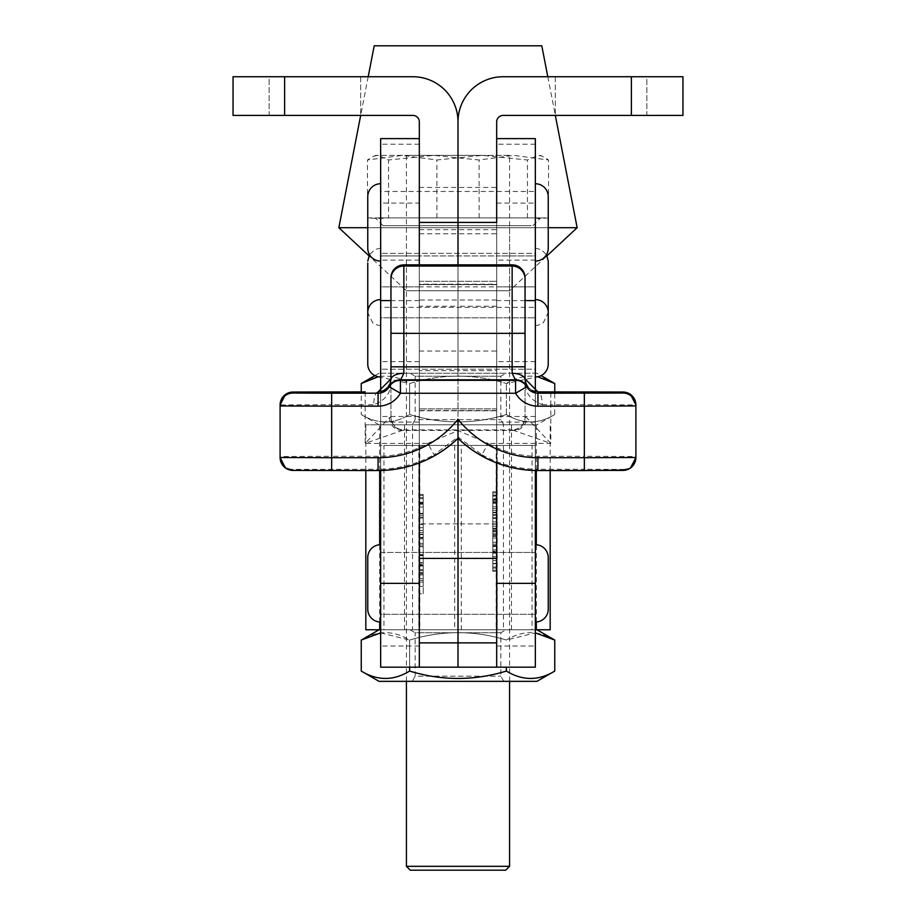 <?xml version="1.0" encoding="UTF-8"?>
<svg xmlns="http://www.w3.org/2000/svg" width="916" height="916" viewBox="0 0 916 916"><rect width="100%" height="100%" fill="white"/><g stroke="black" fill="none" stroke-linecap="round" stroke-linejoin="round"><path stroke-width="0.69" stroke-dasharray="4.58 3.44" d="M458 222.416L458 191.467L458 222.416M419.322 222.416L419.322 191.467L419.322 222.416M419.322 138.614L419.322 422.07L419.322 264.873L419.322 306.207L458 306.207L458 187.448L458 370.659L458 121.862A45.124 45.124 0 0 1 503.124 76.738L631.387 76.738L631.387 115.416L503.124 115.416A6.446 6.446 0 0 0 496.678 121.862L496.678 317.806L496.678 203.077L496.678 286.868L535.345 286.868L535.345 203.077L535.345 286.868L496.678 286.868L496.678 370.659L496.678 187.448L496.678 422.07L496.678 192.28M419.322 306.207L419.322 121.862A6.446 6.446 0 0 0 412.876 115.416L233.042 115.416L233.042 76.738L412.876 76.738A45.124 45.124 0 0 1 458 121.862L458 317.806L458 286.868L496.678 286.868L496.678 445.428L419.322 445.428L419.322 203.077L419.322 286.868L458 286.868L458 370.659L496.678 370.659M269.144 76.738L360.675 76.738L269.144 76.738L360.675 76.738L269.144 76.738L269.144 115.416L360.675 115.416L269.144 115.416L360.675 115.416L269.144 115.416L269.144 76.738M360.675 76.738L360.675 115.416L360.675 76.738M496.678 222.416L496.678 191.467L496.678 222.416M496.678 306.207L458 306.207L458 187.448L458 370.659L419.322 370.659M646.856 76.738L555.325 76.738L646.856 76.738L555.325 76.738L646.856 76.738L646.856 115.416L555.325 115.416L646.856 115.416L555.325 115.416L646.856 115.416L646.856 76.738M631.387 115.416L682.958 115.416L682.958 76.738L631.387 76.738M555.325 76.738L555.325 115.416L555.325 76.738M380.655 233.534L380.655 191.467L380.655 233.534M419.322 233.534L419.322 191.467L419.322 233.534M380.655 349.408L380.655 307.341L380.655 349.408M419.322 349.408L419.322 307.341L419.322 349.408M380.655 391.613L380.655 138.614M331.661 391.888L331.661 404.723L365.186 404.723L365.186 443.401L403.853 429.879A12.893 12.893 -0 0 1 390.96 416.998L389.495 417.547L365.186 443.401L427.795 443.401L434.058 454.714L458 436.978L481.942 454.714L488.205 443.401L458 430.577L427.795 443.401A102.329 102.329 -0 0 1 378.079 456.283L331.661 456.283L331.661 404.723L280.101 404.941L280.101 457.496M496.678 410.551L419.322 410.551L419.322 284.212L496.678 284.212L496.678 410.815L419.322 410.815L419.322 284.487L496.678 284.487L496.678 410.815L458 410.815L458 408.88L458 430.577M525.04 277.766L525.04 416.998A12.893 12.893 -0 0 1 512.147 429.879L550.814 443.401L526.505 417.547L525.04 416.998M403.853 429.879L512.147 429.879M390.96 416.998L390.96 277.766M378.033 391.876A12.893 4.294 -90.1 0 0 373.774 404.712C386.209 400.155 391.945 391.533 390.96 378.835L390.96 417.501A12.893 12.893 180 0 0 403.853 430.394M534.841 391.487L537.944 391.876A12.893 4.294 90.1 0 1 542.226 404.712C529.792 400.155 524.055 391.533 525.04 378.835L525.04 417.501A12.893 12.893 180 0 1 512.147 430.394M635.899 457.496L635.899 404.941L584.339 404.723L584.339 456.283L537.921 456.283A102.329 102.329 -0 0 1 488.205 443.401L550.814 443.401L550.814 404.723L584.339 404.723L584.339 391.888M389.495 417.547A12.893 12.148 -90.7 0 0 401.643 430.451L514.357 430.451A12.893 12.148 90.7 0 0 526.505 417.547M623.006 469.393A12.893 12.893 180 0 0 635.899 456.5L584.339 456.283L584.339 469.232L623.006 469.393L623.006 470.389M331.661 469.232L331.661 456.283L280.101 456.5A12.893 12.893 180 0 0 292.994 469.393L378.079 469.232L378.079 470.549M496.678 646.032L535.345 646.032L535.345 629.773L419.322 629.773L496.678 629.773L496.678 667.157L496.678 284.212M496.678 523.872L458 523.872L458 667.157L458 281.304L458 284.487L419.322 284.212M496.678 462.912L496.678 284.487L458 284.487L458 410.815L419.322 410.551M458 338.153L458 369.217L458 338.153M496.678 338.153L496.678 369.217L496.678 338.153M458 583.24L458 614.304L458 583.24M496.678 583.24L496.678 614.304L496.678 583.24M536.318 629.773L380.655 629.773L419.322 629.773L419.322 667.157L419.322 523.872L458 523.872L458 281.304L458 438.329M419.322 523.872L419.322 281.304L496.678 281.304L419.322 281.304L419.322 462.912M419.322 583.24L419.322 614.304L419.322 583.24M419.322 338.153L419.322 369.217L419.322 338.153M380.655 322.592L380.655 248.19L380.655 322.592M535.345 322.592L535.345 248.19L535.345 322.592M548.237 310.684L548.237 261.083M380.655 315.447L380.655 255.93L380.655 315.447M535.345 315.447L535.345 255.93L535.345 315.447M423.192 537.887L423.192 586.458L423.192 537.887L419.322 537.887L419.322 586.458L419.322 537.887M423.192 586.458L419.322 586.458M423.192 593.797L423.192 530.547L423.192 593.797L419.322 593.797L419.322 530.547L419.322 593.797M423.192 530.547L419.322 530.547M419.322 629.773L458 629.773L458 445.428L419.322 445.428L419.322 629.773L419.322 445.428L419.322 629.773L380.655 629.773L380.655 424.806L380.655 629.773L419.322 629.773L419.322 424.806L419.322 629.773L380.655 629.773L380.655 203.077L419.322 203.077M380.655 255.93L419.322 255.93L419.322 317.806L419.322 255.93L496.678 255.93L496.678 317.806L496.678 255.93L535.345 255.93L535.345 317.806L380.655 317.806L380.655 255.93L380.655 317.806L535.345 317.806L535.345 255.93L380.655 255.93M380.655 552.428L419.322 552.428L419.322 614.304L419.322 552.428L496.678 552.428L496.678 614.304L496.678 552.428L535.345 552.428L535.345 614.304L380.655 614.304L380.655 552.428L380.655 614.304L535.345 614.304L535.345 552.428L535.345 614.304L535.345 552.428L380.655 552.428L380.655 614.304L380.655 552.428M419.322 513.017L419.322 572.821L419.322 494.4L419.322 572.821L419.322 513.017L423.192 513.017L423.192 570.679L423.192 497.628L419.322 497.628L419.322 494.4L419.322 573.897L419.322 494.4L419.322 570.679L419.322 497.628L419.322 570.679L419.322 497.628L423.192 497.628L423.192 494.4L419.322 494.4L419.322 534.383L419.322 494.4L423.192 494.4L423.192 534.383L419.322 534.383L419.322 573.897L419.322 534.383L423.192 534.383L423.192 494.4L423.192 497.628L419.322 497.628L423.192 497.628L423.192 515.319L419.322 515.319L423.192 515.296L423.192 554.81L419.322 554.81M423.192 503.663L423.192 574.973L423.192 498.693L423.192 566.019L419.322 566.019L419.322 495.476L419.322 572.821L419.322 495.476L419.322 572.821L419.322 537.371L419.322 572.821L419.322 566.019L423.192 566.019L423.192 502.277L419.322 502.277L423.192 502.277L423.192 498.693L419.322 498.693L419.322 495.476L419.322 574.973L419.322 495.476L419.322 524.479L419.322 498.693L423.192 498.693L423.192 495.476L419.322 495.476L423.192 495.476L423.192 498.693L419.322 498.693L423.192 498.693L423.192 502.208L419.322 502.208L423.192 502.208L423.192 534.154L419.322 534.154L423.192 534.154L423.192 498.693L419.322 498.693L423.192 498.693L423.192 495.476L419.322 495.476L423.192 495.476L423.192 498.693L419.322 498.693L423.192 498.693L423.192 566.019L419.322 566.019L423.192 566.019L423.192 569.603L419.322 569.603L423.192 569.603L423.192 572.821L419.322 572.821L423.192 572.821L423.192 569.603L419.322 569.603L423.192 569.603L423.192 537.371L419.322 537.371L423.192 537.371L423.192 566.019L419.322 566.019L423.192 566.019L423.192 569.603L419.322 569.603L423.192 569.603L423.192 572.821L419.322 572.821L423.192 572.821L423.192 569.603L419.322 569.603L423.192 569.603L423.192 502.277L419.322 502.277L423.192 502.277L423.192 498.693L419.322 498.693L423.192 498.693L423.192 495.476L419.322 495.476L423.192 495.476L423.192 498.693L419.322 498.693L423.192 498.693L423.192 503.663L419.322 503.663M419.322 583.366L419.322 286.868L380.655 286.868L380.655 470.526M380.655 629.773L380.655 667.157M380.655 203.077L380.655 286.868L419.322 286.868M365.827 629.773L458 629.773L458 445.428L380.655 445.428M454.714 629.773L418.852 629.773L418.852 445.428L454.714 445.428L454.714 629.773M419.791 629.773L383.941 629.773L383.941 445.428L419.791 445.428L419.791 629.773M423.192 504.155L419.322 504.155M423.192 524.479L419.322 524.479L423.192 524.479M423.192 507.04L419.322 507.04M423.192 572.718L419.322 572.718M423.192 574.973L419.322 574.973M423.192 502.838L419.322 502.838M423.192 498.693L419.322 498.693L423.192 498.693L423.192 495.476L419.322 495.476L423.192 495.476L423.192 498.693L419.322 498.693L423.192 498.693L419.322 498.693L423.192 498.693L423.192 495.476L419.322 495.476L423.192 495.476L423.192 498.693L419.322 498.693L423.192 498.693L423.192 502.208L419.322 502.208L423.192 502.208L423.192 534.154L419.322 534.154L423.192 534.154L423.192 498.693L419.322 498.693L423.192 498.693L423.192 495.476L419.322 495.476L423.192 495.476L423.192 498.693L419.322 498.693L423.192 498.693M423.192 527.708L423.192 565.241L423.192 527.708L419.322 527.708L419.322 565.241L419.322 527.708L423.192 527.708M423.192 565.035L419.322 565.035M423.192 565.241L419.322 565.241M423.192 554.81L423.192 573.897L419.322 573.897L423.192 573.897L423.192 534.383L423.192 573.897L423.192 570.679L419.322 570.679L423.192 570.679L423.192 573.897L419.322 573.897L423.192 573.897L423.192 555.462L419.322 555.462M423.192 555.714L423.192 494.4L423.192 534.601L419.322 534.601L423.192 534.601L423.192 570.679L419.322 570.679L423.192 570.679L423.192 555.714L419.322 555.714M423.192 555.462L423.192 554.558L419.322 554.558M423.192 554.558L423.192 497.628L419.322 497.628M423.192 538.929L419.322 538.929M423.192 497.628L423.192 565.974L423.192 494.4L419.322 494.4L423.192 494.4L423.192 534.383L419.322 534.383L423.192 534.383L423.192 494.4L419.322 494.4M423.192 517.116L419.322 517.116M423.192 518.032L419.322 518.032M423.192 566.019L423.192 569.603L419.322 569.603L423.192 569.603L423.192 572.821L419.322 572.821L423.192 572.821L423.192 569.603L419.322 569.603L423.192 569.603L423.192 566.019L419.322 566.019L423.192 566.019L423.192 537.371L419.322 537.371L423.192 537.371L423.192 569.603L419.322 569.603L423.192 569.603L423.192 572.821L419.322 572.821L423.192 572.821L423.192 569.603L419.322 569.603L423.192 569.603L423.192 566.019M423.192 573.897L423.192 534.383L423.192 573.897M423.192 534.601L419.322 534.601L423.192 534.601M423.192 513.464L419.322 513.464M423.192 494.4L423.192 565.985L419.322 565.974L423.192 565.985L423.192 569.603L419.322 569.603L423.192 569.603L423.192 572.821L419.322 572.821L423.192 572.821L423.192 569.603L419.322 569.603L423.192 569.603L423.192 565.985L419.322 565.985L423.192 565.974L423.192 569.603L419.322 569.603L423.192 569.603L423.192 572.821L419.322 572.821L423.192 572.821L423.192 569.603L419.322 569.603L423.192 569.603L423.192 513.017M423.192 513.773L419.322 513.773M423.192 513.315L419.322 513.315M423.192 572.454L423.192 580.412L423.192 578.649L419.322 578.626L419.322 564.29L419.322 582.015L419.322 544.951L419.322 578.626L423.192 578.649L423.192 564.29L419.322 564.29L423.192 564.29L423.192 572.454L419.322 572.454M423.192 580.412L419.322 580.412L423.192 580.412L423.192 582.015L423.192 544.951L423.192 580.412L419.322 580.412L423.192 580.412M423.192 543.348L423.192 562.687L423.192 543.348L419.322 543.348L419.322 562.687L419.322 543.348L423.192 543.348M423.192 582.015L419.322 582.015L423.192 582.015M423.192 546.749L419.322 546.749L423.192 546.726M423.192 544.951L419.322 544.951L423.192 544.951M423.192 562.687L419.322 562.687L423.192 562.687M423.192 546.509L419.322 546.509M423.192 562.951L419.322 562.951M423.192 572.935L419.322 572.935M496.678 203.077L535.345 203.077M492.808 552.222L492.808 491.812L492.808 515.445L492.808 495.029L496.678 495.029L496.678 571.309L496.678 491.812L496.678 571.309L496.678 491.812L496.678 571.309L496.678 491.812L496.678 515.445L496.678 495.029L492.808 495.029L492.808 491.812L496.678 491.812L492.808 491.812L492.808 495.029L496.678 495.029L492.808 495.029L492.808 512.731L496.678 512.731L492.808 512.708L492.808 552.222L496.678 552.222M535.345 445.428L496.678 445.428L535.345 445.428L497.148 445.428L497.148 629.773L496.678 445.428L458 445.428L458 629.773L458 445.428L496.678 445.428L496.678 629.773L497.148 445.428L461.286 445.428L461.286 629.773L535.345 629.773L535.345 286.868L535.345 470.526M535.345 646.032L535.345 667.157M496.678 583.366L496.678 286.868M496.678 629.773L535.345 629.773L535.345 424.806L496.678 424.806L535.345 424.806L535.345 629.773L496.678 629.773L496.678 424.806L496.678 629.773L535.345 629.773M496.209 629.773L532.059 629.773L532.059 445.428L496.209 445.428L496.209 629.773M492.808 563.432L496.678 563.432L492.808 563.432L492.808 499.689L496.678 499.689L492.808 499.689L492.808 496.106L496.678 496.106L492.808 496.106L492.808 492.888L496.678 492.888L492.808 492.888L492.808 496.106L496.678 496.106L492.808 496.106L492.808 499.621L496.678 499.621L492.808 499.621L492.808 531.555L496.678 531.555L492.808 531.555L492.808 496.106L496.678 496.106L492.808 496.106L492.808 492.888L496.678 492.888L492.808 492.888L492.808 496.106L496.678 496.106L492.808 496.106L492.808 567.015L496.678 567.015L492.808 567.015L492.808 570.233L496.678 570.233L492.808 570.233L492.808 567.015L496.678 567.015L492.808 567.015L492.808 563.432L496.678 563.432L492.808 563.432L492.808 534.784L496.678 534.784L492.808 534.784L492.808 567.015L496.678 567.015L492.808 567.015L492.808 570.233L496.678 570.233L492.808 570.233L492.808 567.015L496.678 567.015L492.808 567.015L492.808 563.432M492.808 552.875L492.808 571.309L496.678 571.309L492.808 571.309L492.808 552.875L496.678 552.875M492.808 568.08L496.678 568.08L496.678 526.185L496.678 568.08L492.808 568.08L496.678 568.08L492.808 568.08L492.808 557.913L496.678 557.913L492.808 557.913L492.808 549.955L496.678 549.955L492.808 549.955L492.808 545.524L496.678 545.524L492.808 545.524L492.808 552.188L496.678 552.188L492.808 552.188L492.808 571.309L496.678 571.309L492.808 571.309L492.808 552.268L496.678 552.268L492.808 552.268L492.808 530.959L496.678 530.959L492.808 530.959L492.808 499.335L496.678 499.335L492.808 499.335L492.808 512.227L496.678 512.227L492.808 512.227L492.808 492.888L496.678 492.888L492.808 492.888L492.808 498.476L496.678 498.476L492.808 498.476L492.808 524.158L496.678 524.158L492.808 524.158L492.808 551.329L496.678 551.329L492.808 551.329L492.808 568.08L492.808 545.524L492.808 571.309L492.808 499.335L496.678 499.335L492.808 499.335L492.808 512.227L496.678 512.227L492.808 512.227L492.808 492.888L496.678 492.888L492.808 492.888L492.808 568.08L492.808 526.185L492.808 568.08L496.678 568.08M492.808 551.97L496.678 551.97M492.808 553.127L496.678 553.127M492.808 536.341L496.678 536.341M492.808 514.517L496.678 514.517M492.808 510.338L492.808 571.309L492.808 491.812L492.808 515.445L496.678 515.445L492.808 515.445L492.808 510.338L496.678 510.338M492.808 531.555L496.678 531.555L492.808 531.555L492.808 534.784L496.678 534.784L492.808 534.784L492.808 531.555M492.808 571.309L496.678 571.309M492.808 503.273L496.678 503.273M492.808 496.106L496.678 496.106L492.808 496.106L492.808 492.888L496.678 492.888L492.808 492.888L492.808 496.106L496.678 496.106L492.808 496.106M492.808 503.17L496.678 503.17M492.808 556.585L496.678 556.585M492.808 560.569L496.678 560.569L492.808 560.569M492.808 563.787L496.678 563.787L492.808 563.787M492.808 534.578L496.678 534.578M492.808 521.891L496.678 521.891M492.808 545.913L496.678 545.913M492.808 535.871L496.678 535.871M492.808 491.812L496.678 491.812L492.808 491.812M492.808 501.544L496.678 501.544M492.808 506.857L496.678 506.857M492.808 500.285L496.678 500.285M492.808 495.911L496.678 495.911M492.808 546.463L496.678 546.463M492.808 544.219L496.678 544.219M492.808 526.185L496.678 526.185M492.808 533.238L496.678 533.238M492.808 542.306L496.678 542.306M492.808 518.422L496.678 518.422M492.808 508.495L496.678 508.495M492.808 502.449L496.678 502.449M492.808 517.643L496.678 517.643M492.808 538.001L496.678 538.001M492.808 528.257L496.678 528.257M492.808 528.704L496.678 528.704M492.808 570.233L496.678 570.233L492.808 570.233M509.571 155.376L406.429 155.376L509.571 155.376L509.571 290.738L406.429 290.738L509.571 290.738L547.081 255.747M406.429 155.376L406.429 290.738L368.919 255.747M368.198 76.738L360.675 115.416M367.763 227.706L548.237 227.706M547.802 76.738L555.325 115.416M577.149 227.706L338.851 227.706M541.791 45.8L374.209 45.8M496.678 327.161L496.678 369.217L496.678 327.161M535.345 327.161L535.345 369.217L535.345 327.161M496.678 211.287L496.678 253.354L496.678 211.287M535.345 211.287L535.345 253.354L535.345 211.287M535.345 391.613L535.345 138.614M380.655 544.699L380.655 622.044L380.655 544.699M535.345 544.699L535.345 622.044L535.345 544.699M367.763 557.581L367.763 609.151M548.237 609.151L548.237 557.581M380.655 183.738L380.655 261.083L380.655 183.738M535.345 183.738L535.345 261.083L535.345 183.738M380.655 191.467L380.655 253.354L535.345 253.354L535.345 191.467L535.345 253.354L380.655 253.354L380.655 191.467L535.345 191.467L380.655 191.467M367.763 196.631L367.763 248.19M548.237 248.19L548.237 196.631M380.655 299.612L380.655 376.957L380.655 299.612M535.345 299.612L535.345 376.957L535.345 299.612M380.655 307.341L380.655 369.217L535.345 369.217L535.345 307.341L535.345 369.217L380.655 369.217L380.655 307.341L535.345 307.341L380.655 307.341M367.763 312.493L367.763 364.064M548.237 364.064L548.237 312.493M410.299 870.2L505.701 870.2M509.571 866.33L406.429 866.33M407.735 225.634L509.571 225.634L407.735 225.634M531.085 225.634L383.037 225.634L531.085 225.634M388.556 217.894L548.547 217.894L537.99 218.546L535.7 217.894L367.453 217.894L378.01 218.546L388.556 217.894L388.556 159.991L378.01 155.376L373.831 156.144L367.453 159.991L402.181 155.376L436.898 159.991L482.171 155.376L527.444 159.991L537.99 155.376L542.169 156.144L548.547 159.991L513.819 155.376L479.102 159.991L433.829 155.376L388.556 159.991M423.982 217.894L380.3 217.894M506.273 217.894L443.676 217.894M540.291 217.894L521.376 217.894M367.453 217.894L367.453 159.991M436.898 217.894L436.898 159.991M479.102 217.894L479.102 159.991M548.547 217.894L548.547 159.991M527.444 217.894L527.444 159.991M375.709 217.894L394.624 217.894M492.018 217.894L535.7 217.894M409.727 217.894L472.324 217.894M482.171 155.376L375.949 155.376L482.171 155.376M412.177 424.806L503.823 424.806L412.177 424.806L415.154 419.654L500.846 419.654L415.154 419.654L415.154 376.213L500.846 376.213L505.998 373.236L410.002 373.236L505.998 373.236M503.823 424.806L500.846 419.654L500.846 376.213L415.154 376.213L410.002 373.236M536.959 373.236L379.041 373.236L536.959 373.236L541.07 375.617M554.753 383.518C538.665 373.682 522.544 373.682 506.376 383.518C474.225 373.682 441.97 373.682 409.624 383.518C393.536 373.682 377.415 373.682 361.248 383.518M379.041 373.236L374.93 375.617M536.959 424.806L379.041 424.806L536.959 424.806L554.753 414.524L554.753 391.888M379.041 424.806L361.248 414.524C377.335 424.36 393.456 424.36 409.624 414.524C441.97 424.36 474.225 424.36 506.376 414.524C522.464 424.36 538.585 424.36 554.753 414.524C538.665 424.36 522.544 424.36 506.376 414.524C474.225 424.36 441.97 424.36 409.624 414.524L409.624 383.518C441.97 373.682 474.225 373.682 506.376 383.518L537.726 376.728M506.376 414.524L506.376 383.518L506.376 414.524M378.274 376.739L409.624 383.518L409.624 414.524C393.536 424.36 377.415 424.36 361.248 414.524L361.248 391.888M412.177 681.344L503.823 681.344L412.177 681.344L415.154 676.191L500.846 676.191L415.154 676.191L415.154 632.75L500.846 632.75L505.998 629.773L410.002 629.773L505.998 629.773M503.823 681.344L500.846 676.191L500.846 632.75L415.154 632.75L410.002 629.773M379.041 629.773L536.959 629.773L379.041 629.773M554.753 640.055C538.665 630.219 522.544 630.219 506.376 640.055C474.225 630.219 441.97 630.219 409.624 640.055C393.536 630.219 377.415 630.219 361.248 640.055M379.041 681.344L536.959 681.344M361.248 671.062C377.335 680.897 393.456 680.897 409.624 671.062C441.97 680.897 474.225 680.897 506.376 671.062C522.464 680.897 538.585 680.897 554.753 671.062M409.624 667.157L409.624 640.055C441.97 630.219 474.225 630.219 506.376 640.055L535.345 632.887M506.376 667.157L506.376 671.062M380.655 632.887L409.624 640.055L409.624 671.062M380.655 424.806L511.494 424.806L503.457 424.806L503.457 629.773L511.494 629.773L458 629.773L550.173 629.773M379.682 470.549L379.682 424.806L365.827 424.806L535.345 424.806M419.322 424.806L412.543 424.806L412.543 629.773L379.682 629.773M496.678 424.806L536.318 424.806L536.318 470.549M419.322 351.057L496.678 351.057M419.322 229.664L496.678 229.664M419.322 233.798L496.678 233.798M419.322 284.681L496.678 284.681M284.613 76.738L284.613 115.416M419.322 260.087L380.655 260.087M419.322 416.471L380.655 416.471M419.322 144.224L380.655 144.224M419.322 300.597L390.96 300.597M481.942 454.714A115.221 115.221 180 0 0 537.921 469.232L537.921 470.549M537.921 456.283L537.921 469.232L584.339 469.232M378.079 456.283L378.079 469.232A115.221 115.221 180 0 0 434.058 454.714M292.994 470.389L292.994 469.393M365.186 391.888L365.186 404.723L373.774 404.712M542.226 404.712L550.814 404.723L550.814 391.888M496.678 300.001L419.322 300.001M496.678 408.891L419.322 408.891L496.678 408.88M419.322 646.032L380.655 646.032M419.322 361.637L380.655 361.637M423.192 532.551L419.322 532.551M535.345 361.637L496.678 361.637M492.808 529.963L496.678 529.963M525.04 300.597L496.678 300.597M535.345 144.224L496.678 144.224M535.345 416.471L496.678 416.471M535.345 260.087L496.678 260.087M536.318 622.01L536.318 544.734M379.682 622.01L379.682 544.734M419.322 187.448L496.678 187.448M419.322 422.07L380.655 422.07M532.127 390.468L528.085 387.25M378.056 391.876L381.159 391.487M380.655 248.19L375.159 249.415L369.491 254.637M535.345 248.19L541.024 249.507L546.509 254.637M535.345 325.546L538.264 325.214L543.325 322.775L548.237 312.654M380.655 325.546L377.736 325.214L372.675 322.775L367.763 312.654M535.345 422.07L496.678 422.07M509.571 681.344L509.571 225.634M532.963 225.634L540.703 217.894M383.037 225.634L375.297 217.894M375.949 155.376L373.831 156.144M540.051 155.376L542.169 156.144M406.429 681.344L406.429 225.634M550.173 470.561L550.173 424.806M404.506 629.773L404.506 424.806M511.494 629.773L511.494 424.806M365.827 470.561L365.827 424.806"/><path stroke-width="1.37" d="M419.322 222.416L458 222.416L458 121.862L458 222.416L496.678 222.416L496.678 121.862A6.446 6.446 0 0 1 503.124 115.416L682.958 115.416L682.958 76.738L503.124 76.738A45.124 45.124 0 0 0 458 121.862A45.124 45.124 0 0 0 412.876 76.738L284.613 76.738L284.613 115.416L412.876 115.416A6.446 6.446 0 0 1 419.322 121.862L419.322 264.873L419.322 138.614L380.655 138.614L380.655 391.613M458 222.416L458 264.873L458 222.416M284.613 76.738L233.042 76.738L233.042 115.416L284.613 115.416M496.678 222.416L496.678 192.28M537.921 406.154L537.921 391.876A12.893 4.294 90.1 0 0 537.921 391.876L623.304 392.037L630.586 394.51L635.899 404.941L635.899 457.496A12.893 12.893 180 0 1 623.006 470.389L537.921 470.549A115.221 115.221 -0 0 1 458 438.329A115.221 115.221 -0 0 1 378.079 470.549L292.696 470.4L285.414 467.927L280.101 457.496L280.101 404.941A12.893 12.893 180 0 1 292.994 392.048L292.994 393.044A12.893 12.893 180 0 0 280.101 405.937L331.661 406.154L331.661 457.714L378.079 457.714A102.329 102.329 180 0 0 458 419.288A102.329 102.329 180 0 0 537.921 457.714L584.339 457.714L584.339 406.154L537.921 406.154A25.785 25.785 -0 0 1 515.594 393.262L526.757 386.758A12.893 12.893 180 0 0 537.921 393.204L623.006 393.044L623.006 392.048L537.921 391.876L525.04 378.835L526.757 386.758A12.893 12.893 180 0 0 515.594 380.312L512.147 373.316L512.147 333.344L403.853 333.344L403.853 366.858L525.04 366.801L525.04 379.705A12.893 6.401 180 0 0 512.147 373.316M390.96 366.801L403.853 366.858L403.853 373.316A12.893 6.401 180 0 0 390.96 379.705L390.96 378.835L378.079 391.876L378.079 393.204A12.893 12.893 180 0 0 389.243 386.758L390.96 379.705L390.96 277.766A12.893 12.893 -0 0 1 403.853 264.873L512.147 264.873A12.893 12.893 -0 0 1 525.04 277.766L525.04 366.801M403.853 373.316L400.406 380.312L515.594 380.312L515.594 393.262L400.406 393.262A25.785 25.785 -0 0 1 378.079 406.154L331.661 406.154L331.661 393.204L378.079 393.204L378.079 406.154M403.853 264.873L403.853 266.029L512.147 266.029A12.893 12.893 180 0 1 525.04 278.922A12.893 12.893 180 0 0 512.147 266.029L512.147 264.873M635.899 404.941A12.893 12.893 180 0 0 623.006 392.048M635.899 405.937A12.893 12.893 180 0 0 623.006 393.044A12.893 12.893 180 0 1 635.899 405.937L584.339 406.154L584.339 393.204M403.853 266.029A12.893 12.893 180 0 0 390.96 278.922A12.893 12.893 180 0 1 403.853 266.029L403.853 333.344L390.96 333.287M389.243 386.758L400.406 393.262L400.406 380.312A12.893 12.893 0 0 0 389.243 386.758M331.661 470.561L331.661 457.714L280.101 457.496A12.893 12.893 180 0 0 292.994 470.389L378.079 470.561L378.079 457.714M537.921 457.714L537.921 470.561C507.12 470.137 480.476 459.385 458 438.329L458 419.288M496.678 462.912L496.678 558.394L458 558.394L458 438.329L458 667.157L419.322 667.157L419.322 462.912M496.678 558.394L496.678 667.157L496.678 583.366L535.345 583.366L535.345 470.526M419.322 558.394L458 558.394L458 667.157L535.345 667.157L535.345 583.366M367.763 263.052L367.763 312.654L367.763 263.052M546.509 254.637L548.237 261.083L548.237 310.684M380.655 583.366L419.322 583.366L419.322 667.157L380.655 667.157L380.655 470.526M368.198 76.738L374.209 45.8L541.791 45.8L547.802 76.738M360.675 115.416L338.851 227.706L367.763 227.706M548.237 227.706L577.149 227.706L555.325 115.416M547.081 255.747L577.149 227.706M368.919 255.747L338.851 227.706M496.678 138.614L535.345 138.614L535.345 391.613M380.655 544.699A12.893 12.893 0 0 0 367.763 557.581L367.763 609.151A12.893 12.893 0 0 0 380.655 622.044M535.345 622.044A12.893 12.893 0 0 0 548.237 609.151L548.237 557.581A12.893 12.893 0 0 0 535.345 544.699M380.655 183.738A12.893 12.893 0 0 0 367.763 196.631L367.763 248.19A12.893 12.893 0 0 0 380.655 261.083M535.345 261.083A12.893 12.893 0 0 0 548.237 248.19L548.237 196.631A12.893 12.893 0 0 0 535.345 183.738M380.655 299.612A12.893 12.893 0 0 0 367.763 312.493L367.763 364.064A12.893 12.893 0 0 0 380.655 376.957M535.345 376.957A12.893 12.893 0 0 0 548.237 364.064L548.237 312.493A12.893 12.893 0 0 0 535.345 299.612M509.571 866.33L505.701 870.2L410.299 870.2L406.429 866.33L509.571 866.33L509.571 681.344M541.07 375.617L554.753 383.518L554.753 391.888M374.93 375.617L361.248 383.518L378.274 376.739M361.248 391.888L361.248 383.518M537.726 376.728L554.753 383.518M536.959 629.773L554.753 640.055L554.753 671.062C538.665 680.897 522.544 680.897 506.376 671.062C474.225 680.897 441.97 680.897 409.624 671.062L409.624 667.157M379.041 629.773L361.248 640.055L380.655 632.887M554.753 671.062L536.959 681.344L379.041 681.344L361.248 671.062L361.248 640.055M506.376 671.062L506.376 667.157M409.624 671.062C393.536 680.897 377.415 680.897 361.248 671.062M535.345 632.887L554.753 640.055M550.173 470.561L550.173 629.773L535.345 629.773M380.655 629.773L365.827 629.773L365.827 470.561M631.387 76.738L631.387 115.416M390.96 300.597L380.655 300.597M280.101 404.941L285.414 394.51L289.983 392.403L365.186 391.888L292.994 392.048M280.101 405.937A12.893 12.893 180 0 1 292.994 393.044L331.661 393.204M526.757 386.254A12.893 12.893 180 0 0 515.594 379.808L400.406 379.808A12.893 12.893 180 0 0 389.243 386.254M537.921 470.561L584.339 470.561L584.339 457.714L635.899 457.496A12.893 12.893 180 0 1 623.006 470.389M525.04 333.287L512.147 333.344L512.147 266.029M280.101 457.496A12.893 12.893 180 0 0 292.994 470.389M496.678 642.872L419.322 642.872M535.345 300.597L525.04 300.597M536.318 629.773L536.318 622.01M536.318 544.734L536.318 470.549M379.682 629.773L379.682 622.01M379.682 544.734L379.682 470.549M528.085 387.25L525.784 383.197L525.04 378.835M534.841 391.487L532.127 390.468M390.96 378.835L390.216 383.197L387.915 387.25L383.873 390.468L381.159 391.487M584.339 470.561L626.017 470.034L630.586 467.927L635.899 457.496M458 438.329C435.524 459.385 408.88 470.137 378.079 470.561M369.491 254.637L367.763 261.083M406.429 866.33L406.429 681.344"/></g></svg>
